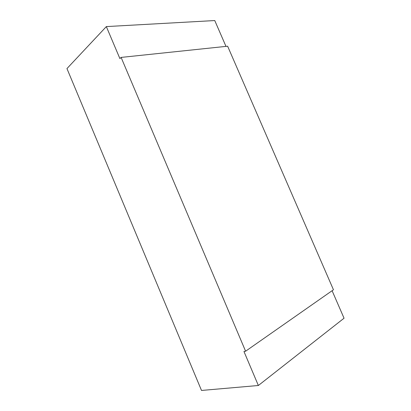 <?xml version="1.0" encoding="UTF-8"?>
<svg xmlns="http://www.w3.org/2000/svg" width="411" height="411" viewBox="0 0 411 411"><rect width="100%" height="100%" fill="white"/><g stroke="black" fill="none" stroke-linecap="round" stroke-linejoin="round"><path stroke-width="0.62" d="M333.455 289.765L245.598 351.215L121.106 57.412L227.632 46.212L333.455 289.765M245.598 351.215L243.944 351.472L258.36 385.497L201.508 390.45L66.952 68.58L106.341 26.592L119.884 58.568L121.106 57.412M332.098 290.716L344.048 318.217L258.36 385.497M106.341 26.592L214.758 20.55L225.978 46.386"/></g></svg>
